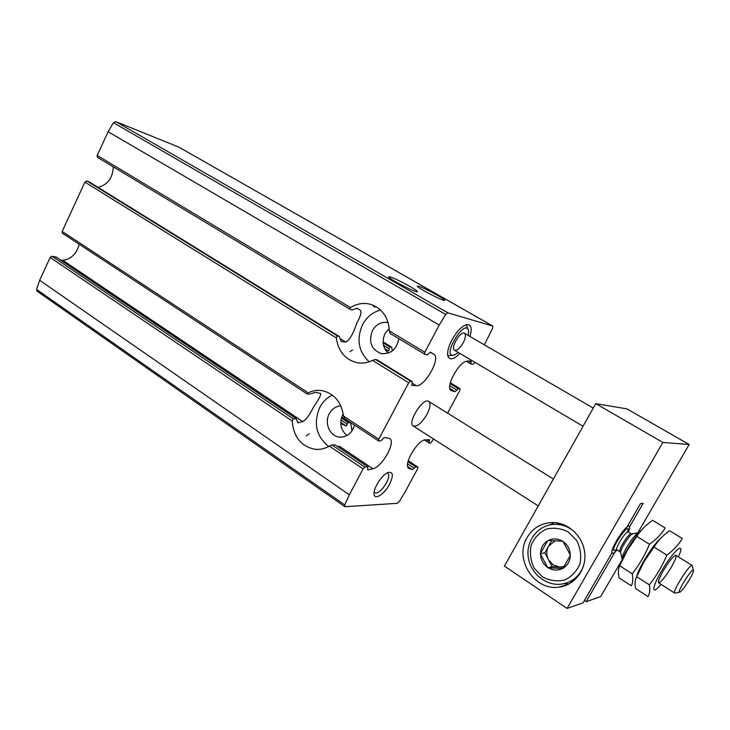 <?xml version="1.0" encoding="UTF-8"?>
<svg xmlns="http://www.w3.org/2000/svg" width="730" height="730" viewBox="0 0 730 730"><rect width="100%" height="100%" fill="white"/><g stroke="black" fill="none" stroke-linecap="round" stroke-linejoin="round"><path stroke-width="1.09" d="M352.581 350.044L349.852 351.586M390.395 276.98L388.533 276.798C388.095 278.559 418.518 294.181 417.377 291.617C417.724 290.284 396.773 278.924 390.395 276.98M373.413 306.025L374.755 307.211M418.883 286.297L417.286 286.142C416.866 287.711 445.747 302.64 444.689 300.304C445.026 299.09 424.696 288.058 418.883 286.297M468.578 361.031L471.033 362.481L471.242 360.793L467.081 361.186C459.042 361.268 444.752 387.812 451.204 390.587L455.191 391.681L458.312 388.625L460.073 388.716L459.818 390.404L447.572 413.143M98.057 187.373C107.693 184.827 112.767 177.992 113.26 166.851M178.877 147.15L115.833 121.654L113.433 122.713L108.131 131.728L97.2 155.444L97.464 157.351L349.542 309.009L352.125 309.949L357.253 308.288L360.219 310.159C361.843 311.829 360.675 316.236 356.724 323.372C353.11 334.094 349.46 340.326 345.783 342.078L341.275 341.613L339.195 336.457L337.196 335.782L336.348 337.954C338.182 351.011 344.834 359.196 356.304 362.518C361.815 363.695 367.226 362.993 372.565 360.401L408.672 382.785L378.788 439.195L378.587 440.929L380.823 440.874L384.363 437.471L389.61 438.447C396.217 441.796 382.201 467.109 372.884 468.751L367.683 469.901L367.765 466.862L364.863 467.136L363.075 468.87L349.332 494.821L344.752 504.932L345.135 506.693L397.239 503.326L399.283 501.574L404.94 492.266L417.67 468.651L417.907 467.118L415.607 466.826L412.459 469.682L408.855 468.359C402.586 465.384 417.852 439.277 425.572 439.825L429.523 439.734L428.966 442.937L430.563 443.21L433.62 439.031M412.195 383.186L416.182 385.659C424.942 386.982 441.203 357.937 433.739 354.205L430.508 352.17L427.068 355.017L424.623 354.178L424.842 352.243L439.25 325.042L445.665 314.447L447.873 312.832L492.796 326.054L492.723 328.099L484.364 344.843M383.104 341.978L391.472 347.015L392.475 350.829M391.307 346.96L389.637 346.85L388.652 351.048L385.513 350.081M471.033 362.481L470.832 363.987L473.204 364.197L474.947 362.326M349.542 309.009L350.491 307.585C357.116 303.47 364.005 302.439 371.141 304.492C382.365 308.69 388.46 317.513 389.428 330.973L390.158 333.446L424.568 354.132M97.464 157.351L349.497 308.973M372.565 360.401L375.494 359.47L377.264 359.972L412.322 381.644L411.811 385.349L416.182 385.659M89.416 182.035L86.843 180.94L84.908 182.108L62.16 231.474L62.369 233.198L307.056 393.945L308.133 392.849C312.723 390.596 317.477 389.884 322.386 390.705C334.358 393.634 341.403 402.093 343.52 416.063L344.651 418.546M412.322 381.644L410.525 381.133L408.672 382.785M340.965 419.969L347.179 424.066L346.276 426.001L341.53 423.884M60.836 260.218L62.78 260.281C71.002 259.278 76.495 253.949 79.269 244.304M307.056 393.945L309.547 394.109L315.369 392.384L320.57 393.406C321.273 394.674 318.955 399.182 313.608 406.929C309.912 414.613 306.299 419.504 302.767 421.612L297.858 422.798L296.216 418.71L293.214 418.837L292.228 421.018C293.56 437.124 301.216 446.559 315.214 449.315C320.141 449.771 324.859 448.695 329.339 446.085L363.075 468.87M56.164 257.161L51.985 256.239L50.16 257.498L39.657 280.284L36.555 289.418L37.047 291.16L344.779 506.602M367.993 466.908L335.125 444.889L367.765 466.862M335.125 444.889L331.995 444.981L329.339 446.085M347.179 424.066L348.027 422.378L350.674 422.935L351.988 430.882M309.255 433.757L306.272 435.837M459.918 353.429C454.078 359.279 450.136 360.365 448.092 356.687C446.906 352.855 448.184 347.27 451.916 339.924C457.026 330.973 462.09 325.854 467.09 324.576C471.315 324.567 472.273 328.536 469.956 336.475M389.555 484.264C384.299 494.557 373.778 500.944 374.052 493.48C373.724 487.421 382.42 474.454 388.114 472.492C393.187 471.516 393.671 475.44 389.555 484.264M427.004 414.321C421.785 423.017 417.195 426.913 413.235 426.01C406.884 422.871 423.181 397.038 428.747 401.418C430.882 403.425 430.308 407.732 427.004 414.321M337.734 446.55L339.578 446.358L372.884 468.751M387.046 473.013L387.794 473.295C389.382 474.81 388.935 478.031 386.453 482.959C381.973 490.323 378.049 493.635 374.663 492.878L374.125 492.285M447.736 355.318L448.466 355.775L447.709 355.09M465.494 325.014L466.47 325.343L465.713 324.932M343.237 413.837L342.653 414.859C339.195 423.154 340.654 430.043 347.015 435.536M340.846 405.88C335.818 406.272 331.958 408.9 329.257 413.764C324.065 422.998 329.841 436.376 339.45 437.106C346.996 437.297 351.997 433.291 354.452 425.079M332.415 395.122C326.976 397.658 322.76 401.783 319.74 407.486C313.243 423.427 316.227 436.412 328.701 446.45M389.273 328.4L385.048 333.564C381.726 341.156 382.776 347.69 388.177 353.174M388.132 322.569C381.425 321.529 376.178 324.239 372.382 330.69C368.376 341.749 371.232 349.36 380.96 353.521C390.742 354.452 396.7 349.497 398.835 338.665M380.549 310.022C372.702 312.112 366.697 317.012 362.527 324.722C356.267 339.35 358.485 351.714 369.179 361.806M458.257 352.453L455.091 354.634C439.077 360.693 466.196 314.803 468.669 331.685L468.295 335.508M453.759 355.09L448.466 355.775M466.47 325.343L468.423 330.298M463.258 342.698C459.937 348.292 457.007 350.801 454.48 350.218C450.091 348.219 460.594 330.453 464.49 333.3C466.059 334.751 465.649 337.88 463.258 342.698M584.374 600.544L586.126 601.712L614.861 552.163L617.096 549.982C614.733 552.546 613.136 553.632 612.297 553.212C608.455 551.78 626.331 523.456 629.278 526.293C630.008 526.877 629.725 528.785 628.42 532.024L629.598 526.75L643.176 503.326L640.538 503.627L626.851 527.233C621.166 531.44 610.28 550.265 612.014 552.847L583.078 602.788L567.064 608.446L504.412 566.069L595.762 403.635L662.877 442.444L567.064 608.446M679.876 592.121C675.305 594.275 693.573 565.358 693.5 570.568C693.883 573.397 682.632 591.236 679.904 592.112L679.876 592.121M675.277 593.061L674.712 593.098C671.773 592.267 690.133 563.159 692.149 565.458L693.409 570.203M622.407 559.673L622.06 558.797C621.394 554.481 634.333 533.968 638.522 532.708L639.453 532.635M670.952 567.849C663.944 579.018 659.737 583.781 658.351 582.148C658.469 580.067 660.194 576.134 663.543 570.367C668.534 562.182 672.43 557.2 675.223 555.402C677.194 555.22 675.77 559.372 670.952 567.849M661.024 584.347C650.275 597.459 651.899 586.035 663.981 567C675.953 547.911 685.57 541.523 678.362 556.862M682.294 538.494C678.608 544.772 673.462 550.311 666.846 555.129C662.384 565.86 656.553 575.76 649.353 584.83C650.229 589.721 649.782 593.645 648.012 596.602L635.638 588.59C634.644 583.863 634.981 579.894 636.651 576.682L644.289 561.279L654.919 545.639C658.761 539.853 663.652 534.88 669.611 530.71L682.294 538.494M644.28 560.156L641.752 564.664C639.179 569.537 637.555 573.36 636.879 576.125C638.449 568.04 653.213 544.452 660.176 538.923L652.301 547.956L644.28 560.156M649.353 584.83L636.651 576.682M666.846 555.129L653.989 547.089M665.176 527.982C661.398 534.141 656.17 539.57 649.49 544.279C645.083 554.946 639.325 564.792 632.207 573.826C633.22 578.762 632.919 582.741 631.304 585.779L619.104 577.877C618 573.105 618.191 569.072 619.697 565.786L627.243 550.484L636.825 536.358C640.885 530.08 646.169 524.733 652.675 520.308L665.176 527.982M642.29 529.25C639.443 531.887 636.186 535.866 632.499 541.195L627.125 549.708C623.876 555.393 621.677 560.092 620.536 563.806M632.207 573.826L619.697 565.786M649.49 544.279L636.825 536.358M586.126 601.712L600.69 596.574L622.252 559.518M637.746 532.882L689.166 444.497L662.877 442.444M595.762 403.635L626.961 408.873L689.166 444.497M527.142 537.481C513.856 558.724 534.15 591.127 558.979 587.112C574.62 585.351 586.555 569.729 584.739 553.021C583.124 536.294 568.269 522.434 552.583 522.525C541.432 522.881 532.946 527.863 527.142 537.481M563.679 583.745L569.227 583.854M554.608 522.598L549.69 524.907M568.177 531.878L576.636 540.383C580.414 547.865 581.536 555.649 580.003 563.724C576.837 571.188 571.718 576.609 564.664 580.012C557.027 581.71 549.644 580.678 542.509 576.91L534.287 568.351C530.655 560.959 529.597 553.322 531.093 545.419C534.15 538.092 539.132 532.69 546.022 529.214C553.559 527.361 560.941 528.246 568.177 531.878M562.848 568.579L563.04 568.232C567.566 565.421 569.975 561.215 570.276 555.603L570.276 554.891C569.975 549.261 567.575 544.808 563.067 541.541L562.474 541.167C557.693 538.421 552.929 538.202 548.193 540.501L547.61 540.83C543.157 543.658 540.793 547.828 540.501 553.358L540.501 554.061C540.766 559.618 543.12 564.053 547.555 567.347L548.139 567.73C552.884 570.541 557.647 570.814 562.456 568.551L562.848 568.579M570.276 555.603L563.04 568.232M562.456 568.551L548.139 567.73M547.555 567.347L540.501 554.061M540.501 553.358L547.61 540.83M548.193 540.501L562.474 541.167M563.067 541.541L570.276 554.891M573.588 580.943L569.455 581.792M556.223 524.186L559.819 523.428M583.297 566.754C578.99 576.773 571.608 582.577 561.169 584.155C545.273 586.126 529.551 572.448 528.109 555.913C526.385 539.388 539.251 524.24 555.229 524.332C560.731 524.35 565.905 525.892 570.741 528.94L574.948 532.17M563.697 567.301L552.181 566.644L547.755 567.712M552.181 566.644L544.799 552.792L540.3 553.705M544.799 552.792L551.734 540.574M564.299 566.434L559.636 567.073L553.176 564.892L548.476 559.709C546.213 555.101 546.222 550.621 548.504 546.259L555.156 540.693M450.647 390.112L451.879 390.86M340.107 338.565L345.783 342.078M356.979 308.224L360.219 310.159M430.262 352.125L433.739 354.205M450.291 382.812L459.937 388.67M383.159 342.908L389.637 346.85M383.551 345.399L389.108 348.785M450.1 383.624L458.312 388.625M449.771 385.75L456.87 390.076M384.719 348.648L388.652 351.048M449.881 388.433L455.191 391.681M466.388 361.313L470.75 363.905M97.2 155.444L350.491 307.585M389.428 330.973L424.842 352.243M89.206 181.907L339.195 336.457M377.191 359.945L412.24 381.617M86.843 180.94L337.196 335.782M84.908 182.108L336.348 337.954M375.494 359.47L410.525 381.133M340.837 423.345L342.224 424.267M408.426 467.985L409.366 468.605M62.78 260.281L302.767 421.612M62.16 231.474L308.133 392.849M343.52 416.063L378.788 439.195M297.521 422.396L298.251 422.889M367.528 469.6L368.029 469.938M55.644 256.805L296.216 418.71M51.985 256.239L293.214 418.837M50.16 257.498L292.228 421.018M331.995 444.981L364.863 467.136M424.449 440.007L428.902 442.864M426.676 439.788L429.231 441.422M340.746 422.351L346.276 426.001M407.596 463.86L414.147 468.186M407.714 466.543L412.459 469.682M341.403 418.016L348.027 422.378M407.951 461.789L415.607 466.826M341.695 417.067L350.528 422.871M417.907 467.118L408.225 460.749L417.797 467.072M115.833 121.654L447.873 312.832M178.649 147.013L492.704 326.027M39.657 280.284L349.332 494.821M108.131 131.728L439.25 325.042M113.433 122.713L445.665 314.447M36.555 289.418L344.752 504.932M616.704 549.115L614.56 550.584C608.537 551.25 631.678 518.081 627.471 532.042M620.755 552.966L620.646 552.5C620.171 549.407 629.233 535.044 632.235 534.141L632.691 534.032M622.06 558.797L620.646 552.5L619.952 551.798C617.452 550.858 629.37 531.96 631.295 533.822L638.522 532.708M619.952 551.798L616.969 549.9C614.432 548.942 626.34 530.062 628.293 531.942L631.295 533.822M383.104 341.932L391.472 347.015M450.31 382.776L460.073 388.716M466.351 361.323L470.832 363.987M390.158 333.446L424.623 354.178M89.316 181.962L339.295 336.503M344.387 418.463L378.587 440.929M55.945 256.923L296.48 418.792M424.422 440.017L428.966 442.937M341.713 417.04L350.674 422.935M178.768 147.077L492.796 326.054M341.093 437.188L339.45 437.106M318.426 449.406L315.214 449.315M382.155 353.749L380.96 353.521M358.704 362.92L356.304 362.518M629.278 526.293L627.9 525.436M553.367 479.026L428.747 401.418M538.247 505.899L413.235 426.01M679.539 592.185L675.305 593.052M692.149 565.458L675.925 555.347M674.712 593.098L658.606 582.805M616.969 549.9L616.074 549.58L616.704 548.987M627.362 532.097L627.627 531.267L628.293 531.942M641.752 564.664L641.095 566.936M652.301 547.956L654.91 545.629M627.125 549.708L626.951 550.803M632.499 541.195L633.868 540.255M568.095 584.429L558.979 587.112M593.253 408.088L464.49 333.3M583.042 426.247L454.48 350.218M555.229 524.332L560.448 523.602"/></g></svg>
